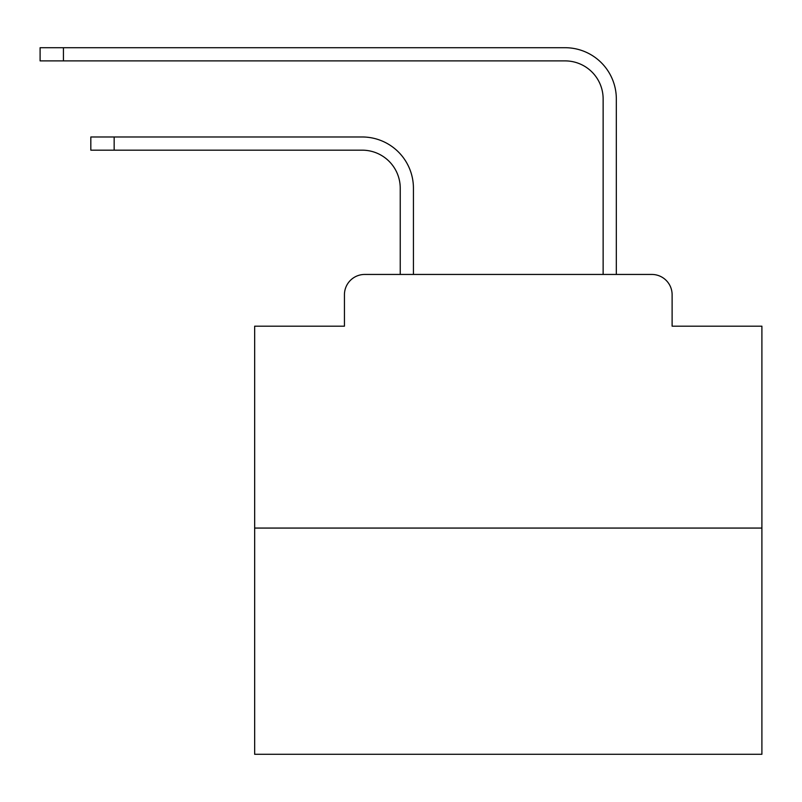 <?xml version="1.0" encoding="UTF-8"?>
<svg xmlns="http://www.w3.org/2000/svg" width="802" height="802" viewBox="0 0 802 802"><rect width="100%" height="100%" fill="white"/><g stroke="black" fill="none" stroke-linecap="round" stroke-linejoin="round"><path stroke-width="1.2" d="M344.439 294.735L344.439 326.183L344.439 294.735A20.291 20.291 0 0 1 364.73 274.444L400.238 274.444L400.238 188.209A38.045 38.045 0 0 0 362.193 150.174A38.045 38.045 0 0 1 400.238 188.209A38.045 38.045 0 0 0 362.193 150.174A38.045 38.045 0 0 1 400.238 188.209A38.045 38.045 0 0 0 362.193 150.174A38.045 38.045 0 0 1 400.238 188.209A38.045 38.045 0 0 0 362.193 150.174A38.045 38.045 0 0 1 400.238 188.209A38.045 38.045 0 0 0 362.193 150.174A38.045 38.045 0 0 1 400.238 188.209A38.045 38.045 0 0 0 362.193 150.174A38.045 38.045 0 0 1 400.238 188.209A38.045 38.045 0 0 0 362.193 150.174A38.045 38.045 0 0 1 400.238 188.209A38.045 38.045 0 0 0 362.193 150.174A38.045 38.045 0 0 1 400.238 188.209A38.045 38.045 0 0 0 362.193 150.174A38.045 38.045 0 0 1 400.238 188.209A38.045 38.045 0 0 0 362.193 150.174A38.045 38.045 0 0 1 400.238 188.209A38.045 38.045 0 0 0 362.193 150.174A38.045 38.045 0 0 1 400.238 188.209A38.045 38.045 0 0 0 362.193 150.174A38.045 38.045 0 0 1 400.238 188.209A38.045 38.045 0 0 0 362.193 150.174A38.045 38.045 0 0 1 400.238 188.209A38.045 38.045 0 0 0 362.193 150.174A38.045 38.045 0 0 1 400.238 188.209A38.045 38.045 0 0 0 362.193 150.174A38.045 38.045 0 0 1 400.238 188.209A38.045 38.045 0 0 0 362.193 150.174A38.045 38.045 0 0 1 400.238 188.209A38.045 38.045 0 0 0 362.193 150.174A38.045 38.045 0 0 1 400.238 188.209A38.045 38.045 0 0 0 362.193 150.174A38.045 38.045 0 0 1 400.238 188.209A38.045 38.045 0 0 0 362.193 150.174A38.045 38.045 0 0 1 400.238 188.209A38.045 38.045 0 0 0 362.193 150.174A38.045 38.045 0 0 1 400.238 188.209A38.045 38.045 0 0 0 362.193 150.174A38.045 38.045 0 0 1 400.238 188.209A38.045 38.045 0 0 0 362.193 150.174L90.826 150.174L90.826 136.982L114.155 136.982L114.155 150.174M761.9 528.067L254.665 528.067L254.665 754.291L761.9 754.291L761.9 326.183L672.116 326.183L672.116 294.735A20.291 20.291 0 0 0 651.826 274.444L364.73 274.444M254.665 528.067L254.665 326.183L344.439 326.183M114.155 136.982L362.193 136.982A51.228 51.228 0 0 1 413.431 188.209L413.431 274.444L413.431 188.209L413.431 274.444L413.431 188.209L413.431 274.444L413.431 188.209L413.431 274.444L413.431 188.209L413.431 274.444L413.431 188.209L413.431 274.444L413.431 188.209L413.431 274.444L413.431 188.209L413.431 274.444L413.431 188.209L413.431 274.444L413.431 188.209L413.431 274.444L413.431 188.209L413.431 274.444L413.431 188.209L413.431 274.444L413.431 188.209L413.431 274.444L413.431 188.209L413.431 274.444L413.431 188.209L413.431 274.444L413.431 188.209L413.431 274.444L413.431 188.209L413.431 274.444L413.431 188.209L413.431 274.444L413.431 188.209L413.431 274.444L413.431 188.209L413.431 274.444L413.431 188.209L413.431 274.444L413.431 188.209L413.431 274.444L429.15 274.444M587.415 274.444L603.134 274.444L603.134 98.937A38.045 38.045 0 0 0 565.089 60.892A38.045 38.045 0 0 1 603.134 98.937A38.045 38.045 0 0 0 565.089 60.892A38.045 38.045 0 0 1 603.134 98.937A38.045 38.045 0 0 0 565.089 60.892A38.045 38.045 0 0 1 603.134 98.937A38.045 38.045 0 0 0 565.089 60.892A38.045 38.045 0 0 1 603.134 98.937A38.045 38.045 0 0 0 565.089 60.892A38.045 38.045 0 0 1 603.134 98.937A38.045 38.045 0 0 0 565.089 60.892A38.045 38.045 0 0 1 603.134 98.937A38.045 38.045 0 0 0 565.089 60.892A38.045 38.045 0 0 1 603.134 98.937A38.045 38.045 0 0 0 565.089 60.892A38.045 38.045 0 0 1 603.134 98.937A38.045 38.045 0 0 0 565.089 60.892A38.045 38.045 0 0 1 603.134 98.937A38.045 38.045 0 0 0 565.089 60.892A38.045 38.045 0 0 1 603.134 98.937A38.045 38.045 0 0 0 565.089 60.892A38.045 38.045 0 0 1 603.134 98.937A38.045 38.045 0 0 0 565.089 60.892A38.045 38.045 0 0 1 603.134 98.937A38.045 38.045 0 0 0 565.089 60.892A38.045 38.045 0 0 1 603.134 98.937A38.045 38.045 0 0 0 565.089 60.892A38.045 38.045 0 0 1 603.134 98.937A38.045 38.045 0 0 0 565.089 60.892A38.045 38.045 0 0 1 603.134 98.937A38.045 38.045 0 0 0 565.089 60.892A38.045 38.045 0 0 1 603.134 98.937A38.045 38.045 0 0 0 565.089 60.892A38.045 38.045 0 0 1 603.134 98.937A38.045 38.045 0 0 0 565.089 60.892A38.045 38.045 0 0 1 603.134 98.937A38.045 38.045 0 0 0 565.089 60.892A38.045 38.045 0 0 1 603.134 98.937A38.045 38.045 0 0 0 565.089 60.892A38.045 38.045 0 0 1 603.134 98.937A38.045 38.045 0 0 0 565.089 60.892A38.045 38.045 0 0 1 603.134 98.937A38.045 38.045 0 0 0 565.089 60.892L40.1 60.892L40.1 47.709L63.428 47.709L63.428 60.892M63.428 47.709L565.089 47.709A51.228 51.228 0 0 1 616.327 98.937L616.327 274.444L616.327 98.937L616.327 274.444L616.327 98.937L616.327 274.444L616.327 98.937L616.327 274.444L616.327 98.937L616.327 274.444L616.327 98.937L616.327 274.444L616.327 98.937L616.327 274.444L616.327 98.937L616.327 274.444L616.327 98.937L616.327 274.444L616.327 98.937L616.327 274.444L616.327 98.937L616.327 274.444L616.327 98.937L616.327 274.444L616.327 98.937L616.327 274.444L616.327 98.937L616.327 274.444L616.327 98.937L616.327 274.444L616.327 98.937L616.327 274.444L616.327 98.937L616.327 274.444L616.327 98.937L616.327 274.444L616.327 98.937L616.327 274.444L616.327 98.937L616.327 274.444L616.327 98.937L616.327 274.444L616.327 98.937L616.327 274.444L651.826 274.444M672.116 326.183L672.116 294.735"/></g></svg>
